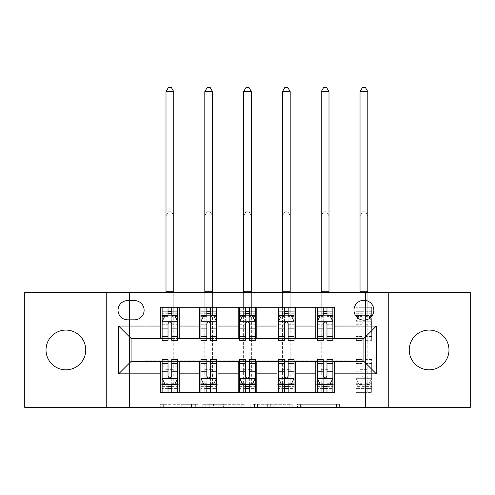 <?xml version="1.0" encoding="UTF-8"?>
<svg xmlns="http://www.w3.org/2000/svg" width="495" height="495" viewBox="0 0 495 495"><rect width="100%" height="100%" fill="white"/><g stroke="black" fill="none" stroke-linecap="round" stroke-linejoin="round"><path stroke-width="0.37" stroke-dasharray="2.48 1.86" d="M197.827 407.385L163.319 407.385L197.827 407.385L197.827 404.279L181.752 404.279L181.752 407.385L181.752 404.279L197.827 404.279L197.827 407.385L197.827 404.279L181.752 404.279L181.752 407.385L181.752 404.279L197.827 404.279L163.319 404.279L197.827 404.279M429.115 369.821A19.868 19.868 0 0 1 409.247 349.946A19.868 19.868 0 0 1 429.115 330.078A19.868 19.868 0 0 1 448.984 349.946A19.868 19.868 0 0 1 429.115 369.821M65.885 369.821A19.868 19.868 0 0 1 46.016 349.946A19.868 19.868 0 0 1 65.885 330.078A19.868 19.868 0 0 1 85.753 349.946A19.868 19.868 0 0 1 65.885 369.821M363.918 300.279A9.937 9.937 0 0 0 353.987 310.21A9.937 9.937 0 0 0 363.918 320.147A9.937 9.937 0 0 0 373.855 310.21A9.937 9.937 0 0 0 363.918 300.279M336.557 407.385L300.601 407.385L336.557 407.385L336.557 404.279L321.168 404.279L339.607 404.279L339.607 407.385L339.607 404.279L300.601 404.279L339.607 404.279L339.607 407.385L339.607 404.279L336.557 404.279L336.557 407.385M318.124 407.385L301.82 407.385L318.124 407.385L318.124 404.279L321.168 404.279L318.124 404.279L318.124 407.385L318.124 404.279L301.82 404.279L301.82 407.385L301.82 404.279L318.124 404.279L318.124 407.385M297.551 407.385L300.601 407.385L297.551 407.385L297.551 404.279L300.601 404.279L297.551 404.279L297.551 407.385M160.269 407.385L163.319 407.385L160.269 407.385L160.269 404.279L163.319 404.279L160.269 404.279L160.269 407.385M349.946 407.385L365.471 407.385L365.471 292.514L470.25 292.514L470.25 407.385L365.471 407.385L365.471 292.514L349.946 292.514L349.946 339.081L145.054 339.081L145.054 292.514L349.946 292.514L349.946 339.081L145.054 339.081L145.054 292.514L129.529 292.514L129.529 407.385L24.75 407.385L24.75 292.514L129.529 292.514L129.529 407.385L145.054 407.385L145.054 360.818L349.946 360.818L349.946 407.385L145.054 407.385L145.054 360.818L349.946 360.818L349.946 407.385M244.833 407.385L241.789 407.385L244.833 407.385L244.833 404.279L244.833 407.385M205.827 407.385L241.789 407.385L202.783 407.385L205.827 407.385L205.827 404.279L244.833 404.279L202.783 404.279L202.783 407.385L202.783 404.279L205.827 404.279L205.827 407.385M253.211 407.385L292.217 407.385L250.167 407.385L253.211 407.385L253.211 404.279L292.217 404.279L292.217 407.385L292.217 404.279L273.785 404.279L273.785 407.385M160.572 384.875L179.202 384.875L179.202 392.634L160.572 392.634L160.572 361.437M199.38 392.634L199.38 384.875L218.004 384.875L218.004 392.634L179.202 392.634M238.188 392.634L238.188 384.875L256.812 384.875L256.812 392.634L218.004 392.634M276.996 392.634L276.996 384.875L295.62 384.875L295.62 392.634L256.812 392.634M315.798 392.634L315.798 384.875L334.428 384.875L334.428 392.634L295.62 392.634M160.572 307.265L179.202 307.265L179.202 315.024L160.572 315.024L160.572 307.265M199.38 307.265L218.004 307.265L218.004 315.024L199.38 315.024L199.38 307.265L179.202 307.265M238.188 307.265L256.812 307.265L256.812 315.024L238.188 315.024L238.188 307.265L218.004 307.265M276.996 307.265L295.62 307.265L295.62 315.024L276.996 315.024L276.996 307.265L256.812 307.265M315.798 307.265L334.428 307.265L334.428 315.024L315.798 315.024L315.798 307.265L295.62 307.265M131.082 338.462L131.082 361.437L363.918 361.437L363.918 338.462L131.082 338.462M317.351 338.462L323.254 338.462M326.978 338.462L332.875 338.462M278.543 338.462L284.446 338.462M288.17 338.462L294.067 338.462M239.741 338.462L245.638 338.462M249.362 338.462L255.259 338.462M200.933 338.462L206.83 338.462M210.554 338.462L216.457 338.462M162.125 338.462L168.022 338.462M171.746 338.462L177.649 338.462M162.125 361.437L168.022 361.437M171.746 361.437L177.649 361.437M200.933 361.437L206.83 361.437M210.554 361.437L216.457 361.437M239.741 361.437L245.638 361.437M249.362 361.437L255.259 361.437M278.543 361.437L284.446 361.437M288.17 361.437L294.067 361.437M317.351 361.437L323.254 361.437M326.978 361.437L332.875 361.437M160.572 338.462L160.572 315.024M179.202 338.462L179.202 315.024M171.746 315.024L168.022 315.024M179.202 384.875L179.202 361.437M162.125 359.574L162.125 388.6L162.125 384.875L168.022 384.875M171.746 384.875L177.649 384.875L177.649 392.634L162.125 392.634L177.649 392.634M199.38 338.462L199.38 315.024M218.004 338.462L218.004 315.024M210.554 315.024L206.83 315.024M218.004 384.875L218.004 361.437M199.38 384.875L199.38 361.437M200.933 359.574L200.933 388.6L200.933 384.875L206.83 384.875M210.554 384.875L216.457 384.875L216.457 392.634L200.933 392.634L216.457 392.634M238.188 384.875L238.188 361.437M256.812 384.875L256.812 361.437M239.741 359.574L239.741 388.6L239.741 384.875L245.638 384.875M249.362 384.875L255.259 384.875L255.259 392.634L239.741 392.634L255.259 392.634M238.188 338.462L238.188 315.024M256.812 338.462L256.812 315.024M249.362 315.024L245.638 315.024M276.996 384.875L276.996 361.437M295.62 384.875L295.62 361.437M278.543 359.574L278.543 388.6L278.543 384.875L284.446 384.875M288.17 384.875L294.067 384.875L294.067 392.634L278.543 392.634L294.067 392.634M276.996 338.462L276.996 315.024M295.62 338.462L295.62 315.024M288.17 315.024L284.446 315.024M315.798 384.875L315.798 361.437M334.428 384.875L334.428 361.437M317.351 359.574L317.351 388.6L317.351 384.875L323.254 384.875M326.978 384.875L332.875 384.875L332.875 392.634L317.351 392.634L332.875 392.634M315.798 338.462L315.798 315.024M334.428 338.462L334.428 315.024M326.978 315.024L323.254 315.024M127.667 300.589A9.622 9.622 0 0 0 118.039 310.21A9.622 9.622 0 0 0 127.667 319.838L134.498 319.838A9.622 9.622 0 0 0 144.119 310.21A9.622 9.622 0 0 0 134.498 300.589L127.667 300.589M106.246 407.385L106.246 292.514M388.754 292.514L388.754 407.385M209.181 407.385L213.599 407.385L209.181 407.385L209.181 404.279L207.046 404.279L207.046 407.385L207.046 404.279L213.599 404.279L209.181 404.279L209.181 407.385M213.599 407.385L223.35 407.385L213.599 407.385L213.599 404.279L223.35 404.279L223.35 407.385L223.35 404.279L213.599 404.279L213.599 407.385M253.211 404.279L270.734 404.279L270.734 407.385L270.734 404.279L267.69 404.279L270.734 404.279L270.734 407.385L270.734 404.279L273.785 404.279M254.43 404.279L254.43 407.385L254.43 404.279M250.167 404.279L250.167 407.385L250.167 404.279M162.125 315.024L166.004 315.024L166.004 307.265L162.125 307.265L162.125 315.024L162.125 311.299L168.022 311.299L168.022 307.265L177.649 307.265L173.77 307.265L173.77 292.514M162.125 321.385L162.125 336.291L162.125 321.385L165.231 315.179L174.543 315.179L177.649 321.385L177.649 336.291L177.649 321.385M162.125 340.325L162.125 311.299L177.649 311.299L177.649 315.024L177.649 307.265M177.649 340.325L177.649 311.299L171.746 311.299L171.746 307.265L171.746 340.325M168.022 340.325L168.022 322.95L162.125 322.95M162.125 321.868L168.022 321.868L168.022 336.291L168.022 323.718C169.265 321.366 170.503 321.366 171.746 323.718L171.746 336.291L171.746 321.868L177.649 321.868M162.125 307.265L168.022 307.265M166.004 292.514L166.004 307.265L173.77 307.265L173.77 315.024L177.649 315.024M168.022 311.299L168.022 322.95M168.022 321.868L168.022 315.179M171.746 315.179L171.746 321.868M166.004 315.024L173.77 315.024L173.77 91.655L171.437 87.615L168.337 87.615L166.004 91.655L166.004 315.024M166.004 91.655L173.77 91.655M177.649 384.875L166.004 384.875L166.004 369.35L166.004 392.634L166.004 384.875L162.125 384.875L177.649 384.875L177.649 388.6L171.746 388.6L171.746 392.634M177.649 378.514L177.649 363.608L177.649 378.514L174.543 384.72L165.231 384.72L162.125 378.514L162.125 363.608L162.125 378.514M177.649 359.574L177.649 388.6L162.125 388.6L168.022 388.6L168.022 392.634M162.125 384.875L162.125 392.634M171.746 359.574L171.746 376.949L177.649 376.949M177.649 378.032L171.746 378.032L171.746 363.608L171.746 376.181C170.509 378.533 169.271 378.533 168.022 376.181L168.022 363.608L168.022 378.032L162.125 378.032M171.746 388.6L171.746 376.949M162.125 376.949L168.022 376.949L168.022 388.6M171.746 378.032L171.746 384.72M168.022 384.72L168.022 378.032M168.022 376.949L168.022 359.574M173.77 384.875L173.77 215.832L166.004 215.832L166.004 369.35L166.004 215.832L173.77 215.832L173.77 384.875M168.337 211.798L171.437 211.798L168.337 211.798L166.004 215.832L168.337 211.798M173.77 215.832L171.437 211.798L173.77 215.832M200.933 315.024L204.812 315.024L204.812 307.265L200.933 307.265L200.933 315.024L200.933 311.299L206.83 311.299L206.83 307.265L216.457 307.265L212.572 307.265L212.572 292.514M200.933 321.385L200.933 336.291L200.933 321.385L204.039 315.179L213.351 315.179L216.457 321.385L216.457 336.291L216.457 321.385M200.933 340.325L200.933 311.299L216.457 311.299L216.457 315.024L216.457 307.265M216.457 340.325L216.457 311.299L210.554 311.299L210.554 307.265L210.554 340.325M206.83 340.325L206.83 322.95L200.933 322.95M200.933 321.868L206.83 321.868L206.83 336.291L206.83 323.718C208.067 321.366 209.311 321.366 210.554 323.718L210.554 336.291L210.554 321.868L216.457 321.868M200.933 307.265L206.83 307.265M204.812 292.514L204.812 307.265L212.572 307.265L212.572 315.024L216.457 315.024M206.83 311.299L206.83 322.95M206.83 321.868L206.83 315.179M210.554 315.179L210.554 321.868M204.812 315.024L212.572 315.024L212.572 91.655L210.245 87.615L207.139 87.615L204.812 91.655L204.812 315.024M204.812 91.655L212.572 91.655M239.741 315.024L243.62 315.024L243.62 307.265L239.741 307.265L239.741 315.024L239.741 311.299L245.638 311.299L245.638 307.265L255.259 307.265L251.38 307.265L251.38 292.514M239.741 321.385L239.741 336.291L239.741 321.385L242.841 315.179L252.159 315.179L255.259 321.385L255.259 336.291L255.259 321.385M239.741 340.325L239.741 311.299L255.259 311.299L255.259 315.024L255.259 307.265M255.259 340.325L255.259 311.299L249.362 311.299L249.362 307.265L249.362 340.325M245.638 340.325L245.638 322.95L239.741 322.95M239.741 321.868L245.638 321.868L245.638 336.291L245.638 323.718C246.875 321.366 248.119 321.366 249.362 323.718L249.362 336.291L249.362 321.868L255.259 321.868M239.741 307.265L245.638 307.265M243.62 292.514L243.62 307.265L251.38 307.265L251.38 315.024L255.259 315.024M245.638 311.299L245.638 322.95M245.638 321.868L245.638 315.179M249.362 315.179L249.362 321.868M243.62 315.024L251.38 315.024L251.38 91.655L249.053 87.615L245.947 87.615L243.62 91.655L243.62 315.024M243.62 91.655L251.38 91.655M278.543 315.024L282.428 315.024L282.428 307.265L278.543 307.265L278.543 315.024L278.543 311.299L284.446 311.299L284.446 307.265L294.067 307.265L290.188 307.265L290.188 292.514M278.543 321.385L278.543 336.291L278.543 321.385L281.649 315.179L290.961 315.179L294.067 321.385L294.067 336.291L294.067 321.385M278.543 340.325L278.543 311.299L294.067 311.299L294.067 315.024L294.067 307.265M294.067 340.325L294.067 311.299L288.17 311.299L288.17 307.265L288.17 340.325M284.446 340.325L284.446 322.95L278.543 322.95M278.543 321.868L284.446 321.868L284.446 336.291L284.446 323.718C285.683 321.366 286.927 321.366 288.17 323.718L288.17 336.291L288.17 321.868L294.067 321.868M278.543 307.265L284.446 307.265M282.428 292.514L282.428 307.265L290.188 307.265L290.188 315.024L294.067 315.024M284.446 311.299L284.446 322.95M284.446 321.868L284.446 315.179M288.17 315.179L288.17 321.868M282.428 315.024L290.188 315.024L290.188 91.655L287.861 87.615L284.755 87.615L282.428 91.655L282.428 315.024M282.428 91.655L290.188 91.655M216.457 384.875L204.812 384.875L204.812 369.35L204.812 392.634L204.812 384.875L200.933 384.875L216.457 384.875L216.457 388.6L210.554 388.6L210.554 392.634M216.457 378.514L216.457 363.608L216.457 378.514L213.351 384.72L204.039 384.72L200.933 378.514L200.933 363.608L200.933 378.514M216.457 359.574L216.457 388.6L200.933 388.6L206.83 388.6L206.83 392.634M200.933 384.875L200.933 392.634M210.554 359.574L210.554 376.949L216.457 376.949M216.457 378.032L210.554 378.032L210.554 363.608L210.554 376.181C209.317 378.533 208.073 378.533 206.83 376.181L206.83 363.608L206.83 378.032L200.933 378.032M210.554 388.6L210.554 376.949M200.933 376.949L206.83 376.949L206.83 388.6M210.554 378.032L210.554 384.72M206.83 384.72L206.83 378.032M206.83 376.949L206.83 359.574M212.572 384.875L212.572 215.832L204.812 215.832L204.812 369.35L204.812 215.832L212.572 215.832L212.572 384.875M207.139 211.798L210.245 211.798L207.139 211.798L204.812 215.832L207.139 211.798M212.572 215.832L210.245 211.798L212.572 215.832M255.259 384.875L243.62 384.875L243.62 369.35L243.62 392.634L243.62 384.875L239.741 384.875L255.259 384.875L255.259 388.6L249.362 388.6L249.362 392.634M255.259 378.514L255.259 363.608L255.259 378.514L252.159 384.72L242.841 384.72L239.741 378.514L239.741 363.608L239.741 378.514M255.259 359.574L255.259 388.6L239.741 388.6L245.638 388.6L245.638 392.634M239.741 384.875L239.741 392.634M249.362 359.574L249.362 376.949L255.259 376.949M255.259 378.032L249.362 378.032L249.362 363.608L249.362 376.181C248.125 378.533 246.881 378.533 245.638 376.181L245.638 363.608L245.638 378.032L239.741 378.032M249.362 388.6L249.362 376.949M239.741 376.949L245.638 376.949L245.638 388.6M249.362 378.032L249.362 384.72M245.638 384.72L245.638 378.032M245.638 376.949L245.638 359.574M251.38 384.875L251.38 215.832L243.62 215.832L243.62 369.35L243.62 215.832L251.38 215.832L251.38 384.875M245.947 211.798L249.053 211.798L245.947 211.798L243.62 215.832L245.947 211.798M251.38 215.832L249.053 211.798L251.38 215.832M294.067 384.875L282.428 384.875L282.428 369.35L282.428 392.634L282.428 384.875L278.543 384.875L294.067 384.875L294.067 388.6L288.17 388.6L288.17 392.634M294.067 378.514L294.067 363.608L294.067 378.514L290.961 384.72L281.649 384.72L278.543 378.514L278.543 363.608L278.543 378.514M294.067 359.574L294.067 388.6L278.543 388.6L284.446 388.6L284.446 392.634M278.543 384.875L278.543 392.634M288.17 359.574L288.17 376.949L294.067 376.949M294.067 378.032L288.17 378.032L288.17 363.608L288.17 376.181C286.933 378.533 285.689 378.533 284.446 376.181L284.446 363.608L284.446 378.032L278.543 378.032M288.17 388.6L288.17 376.949M278.543 376.949L284.446 376.949L284.446 388.6M288.17 378.032L288.17 384.72M284.446 384.72L284.446 378.032M284.446 376.949L284.446 359.574M290.188 384.875L290.188 215.832L282.428 215.832L282.428 369.35L282.428 215.832L290.188 215.832L290.188 384.875M284.755 211.798L287.861 211.798L284.755 211.798L282.428 215.832L284.755 211.798M290.188 215.832L287.861 211.798L290.188 215.832M317.351 315.024L321.23 315.024L321.23 307.265L317.351 307.265L317.351 315.024L317.351 311.299L323.254 311.299L323.254 307.265L332.875 307.265L328.996 307.265L328.996 292.514M317.351 321.385L317.351 336.291L317.351 321.385L320.457 315.179L329.769 315.179L332.875 321.385L332.875 336.291L332.875 321.385M317.351 340.325L317.351 311.299L332.875 311.299L332.875 315.024L332.875 307.265M332.875 340.325L332.875 311.299L326.978 311.299L326.978 307.265L326.978 340.325M323.254 340.325L323.254 322.95L317.351 322.95M317.351 321.868L323.254 321.868L323.254 336.291L323.254 323.718C324.491 321.366 325.729 321.366 326.978 323.718L326.978 336.291L326.978 321.868L332.875 321.868M317.351 307.265L323.254 307.265M321.23 292.514L321.23 307.265L328.996 307.265L328.996 315.024L332.875 315.024M323.254 311.299L323.254 322.95M323.254 321.868L323.254 315.179M326.978 315.179L326.978 321.868M321.23 315.024L328.996 315.024L328.996 91.655L326.663 87.615L323.563 87.615L321.23 91.655L321.23 315.024M321.23 91.655L328.996 91.655M332.875 384.875L321.23 384.875L321.23 369.35L321.23 392.634L321.23 384.875L317.351 384.875L332.875 384.875L332.875 388.6L326.978 388.6L326.978 392.634M332.875 378.514L332.875 363.608L332.875 378.514L329.769 384.72L320.457 384.72L317.351 378.514L317.351 363.608L317.351 378.514M332.875 359.574L332.875 388.6L317.351 388.6L323.254 388.6L323.254 392.634M317.351 384.875L317.351 392.634M326.978 359.574L326.978 376.949L332.875 376.949M332.875 378.032L326.978 378.032L326.978 363.608L326.978 376.181C325.735 378.533 324.497 378.533 323.254 376.181L323.254 363.608L323.254 378.032L317.351 378.032M326.978 388.6L326.978 376.949M317.351 376.949L323.254 376.949L323.254 388.6M326.978 378.032L326.978 384.72M323.254 384.72L323.254 378.032M323.254 376.949L323.254 359.574M328.996 384.875L328.996 215.832L321.23 215.832L321.23 369.35L321.23 215.832L328.996 215.832L328.996 384.875M323.563 211.798L326.663 211.798L323.563 211.798L321.23 215.832L323.563 211.798M328.996 215.832L326.663 211.798L328.996 215.832M357.823 318.056L356.239 321.23L359.265 315.179L368.577 315.179L371.683 321.385L371.683 340.325L371.683 311.299L362.055 311.299L362.055 307.265L371.683 307.265L367.804 307.265L367.804 292.514M360.038 91.655L367.804 91.655L365.471 87.615L362.365 87.615L360.038 91.655L360.038 315.024L356.159 315.024L356.159 311.299L371.683 311.299L371.683 315.024L356.159 315.024L356.159 307.265L356.159 338.462M356.159 316.633L356.159 311.299L362.055 311.299L362.055 322.95L356.159 322.95L356.159 316.633L362.055 316.633M356.159 340.325L356.159 322.95M370.012 318.056L371.603 321.23L356.239 321.23L371.603 321.23L371.683 336.291L371.683 307.265L371.683 315.024L360.038 315.024L360.038 307.265L367.804 307.265L367.804 315.024L367.804 91.655M371.683 322.95L365.78 322.95L365.78 340.325L365.78 323.718C364.543 321.323 363.299 321.323 362.055 323.718L362.055 338.462M362.055 340.325L362.055 322.95M356.159 321.868L362.055 321.868L362.055 336.291L362.055 323.718C363.299 321.366 364.537 321.366 365.78 323.718L365.78 336.291L365.78 321.868L371.683 321.868M360.038 292.514L360.038 307.265L356.159 307.265L362.055 307.265L362.055 321.868M365.78 322.95L365.78 321.868M356.159 359.574L356.159 388.6L365.78 388.6L365.78 392.634L356.159 392.634L371.683 392.634L365.78 392.634L365.78 359.574L365.78 376.949L371.683 376.949L371.683 392.634L371.683 384.349L365.78 384.349M371.683 384.349L371.683 363.608L371.683 378.514L368.577 384.72L359.265 384.72L356.239 378.669L359.265 384.72L368.577 384.72L371.683 378.514L371.683 359.574L371.683 376.949M356.159 361.437L356.159 392.634L356.159 384.875L371.683 384.875L367.804 384.875L367.804 215.832L360.038 215.832L360.038 369.35L360.038 215.832L367.804 215.832L367.804 392.634L367.804 384.875L356.159 384.875L356.159 386.626L371.683 386.626M365.78 376.949L365.78 388.6L371.683 388.6L356.159 388.6L356.159 386.626M356.159 376.949L362.055 376.949L362.055 392.634L362.055 378.032L356.159 378.032M362.055 376.949L362.055 359.574M362.055 361.437L362.055 376.181C363.299 378.576 364.537 378.576 365.78 376.181C364.543 378.533 363.299 378.533 362.055 376.181L362.055 378.032M360.038 384.875L360.038 369.35L360.038 384.875M362.365 211.798L365.471 211.798L362.365 211.798L360.038 215.832L362.365 211.798M367.804 215.832L365.471 211.798L367.804 215.832M195.698 404.279L195.698 407.385L195.698 404.279M191.503 404.279L191.503 407.385L191.503 404.279M163.319 404.279L163.319 407.385L163.319 404.279M241.789 404.279L241.789 407.385L241.789 404.279M289.173 404.279L289.173 407.385L289.173 404.279M267.69 404.279L267.69 407.385L267.69 404.279M257.48 404.279L257.48 407.385L257.48 404.279M321.168 404.279L321.168 407.385L321.168 404.279M300.601 404.279L300.601 407.385L300.601 404.279M162.205 321.23L177.569 321.23M162.125 333.061L168.022 333.061M168.022 316.633L162.125 316.633M177.649 316.633L171.746 316.633M165.045 315.55L168.022 315.55M171.746 315.55L174.729 315.55M177.649 322.95L171.746 322.95M171.746 333.061L177.649 333.061M162.125 324.739L168.022 324.739M171.746 324.739L177.649 324.739M177.649 313.273L171.746 313.273M168.022 313.273L162.125 313.273M166.004 291.741L173.77 291.741M177.569 378.669L162.205 378.669M177.649 366.838L171.746 366.838M171.746 383.266L177.649 383.266M162.125 383.266L168.022 383.266M174.729 384.349L171.746 384.349M168.022 384.349L165.045 384.349M168.022 366.838L162.125 366.838M177.649 375.161L171.746 375.161M168.022 375.161L162.125 375.161M162.125 386.626L168.022 386.626M171.746 386.626L177.649 386.626M166.004 369.35L173.77 369.35L166.004 369.35M201.007 321.23L216.377 321.23M200.933 333.061L206.83 333.061M206.83 316.633L200.933 316.633M216.457 316.633L210.554 316.633M203.853 315.55L206.83 315.55M210.554 315.55L213.537 315.55M216.457 322.95L210.554 322.95M210.554 333.061L216.457 333.061M200.933 324.739L206.83 324.739M210.554 324.739L216.457 324.739M216.457 313.273L210.554 313.273M206.83 313.273L200.933 313.273M204.812 291.741L212.572 291.741M239.815 321.23L255.185 321.23M239.741 333.061L245.638 333.061M245.638 316.633L239.741 316.633M255.259 316.633L249.362 316.633M242.655 315.55L245.638 315.55M249.362 315.55L252.345 315.55M255.259 322.95L249.362 322.95M249.362 333.061L255.259 333.061M239.741 324.739L245.638 324.739M249.362 324.739L255.259 324.739M255.259 313.273L249.362 313.273M245.638 313.273L239.741 313.273M243.62 291.741L251.38 291.741M278.623 321.23L293.993 321.23M278.543 333.061L284.446 333.061M284.446 316.633L278.543 316.633M294.067 316.633L288.17 316.633M281.463 315.55L284.446 315.55M288.17 315.55L291.147 315.55M294.067 322.95L288.17 322.95M288.17 333.061L294.067 333.061M278.543 324.739L284.446 324.739M288.17 324.739L294.067 324.739M294.067 313.273L288.17 313.273M284.446 313.273L278.543 313.273M282.428 291.741L290.188 291.741M216.377 378.669L201.007 378.669M216.457 366.838L210.554 366.838M210.554 383.266L216.457 383.266M200.933 383.266L206.83 383.266M213.537 384.349L210.554 384.349M206.83 384.349L203.853 384.349M206.83 366.838L200.933 366.838M216.457 375.161L210.554 375.161M206.83 375.161L200.933 375.161M200.933 386.626L206.83 386.626M210.554 386.626L216.457 386.626M204.812 369.35L212.572 369.35L204.812 369.35M255.185 378.669L239.815 378.669M255.259 366.838L249.362 366.838M249.362 383.266L255.259 383.266M239.741 383.266L245.638 383.266M252.345 384.349L249.362 384.349M245.638 384.349L242.655 384.349M245.638 366.838L239.741 366.838M255.259 375.161L249.362 375.161M245.638 375.161L239.741 375.161M239.741 386.626L245.638 386.626M249.362 386.626L255.259 386.626M243.62 369.35L251.38 369.35L243.62 369.35M293.993 378.669L278.623 378.669M294.067 366.838L288.17 366.838M288.17 383.266L294.067 383.266M278.543 383.266L284.446 383.266M291.147 384.349L288.17 384.349M284.446 384.349L281.463 384.349M284.446 366.838L278.543 366.838M294.067 375.161L288.17 375.161M284.446 375.161L278.543 375.161M278.543 386.626L284.446 386.626M288.17 386.626L294.067 386.626M282.428 369.35L290.188 369.35L282.428 369.35M317.431 321.23L332.795 321.23M317.351 333.061L323.254 333.061M323.254 316.633L317.351 316.633M332.875 316.633L326.978 316.633M320.271 315.55L323.254 315.55M326.978 315.55L329.955 315.55M332.875 322.95L326.978 322.95M326.978 333.061L332.875 333.061M317.351 324.739L323.254 324.739M326.978 324.739L332.875 324.739M332.875 313.273L326.978 313.273M323.254 313.273L317.351 313.273M321.23 291.741L328.996 291.741M332.795 378.669L317.431 378.669M332.875 366.838L326.978 366.838M326.978 383.266L332.875 383.266M317.351 383.266L323.254 383.266M329.955 384.349L326.978 384.349M323.254 384.349L320.271 384.349M323.254 366.838L317.351 366.838M332.875 375.161L326.978 375.161M323.254 375.161L317.351 375.161M317.351 386.626L323.254 386.626M326.978 386.626L332.875 386.626M321.23 369.35L328.996 369.35L321.23 369.35M362.055 336.433L356.159 336.433M356.159 333.061L362.055 333.061M371.683 316.633L365.78 316.633M356.159 315.55L362.055 315.55M365.78 315.55L371.683 315.55M371.683 336.433L365.78 336.433M365.78 333.061L371.683 333.061M362.055 328.111L356.159 328.111M356.159 324.739L362.055 324.739M371.683 328.111L365.78 328.111M365.78 324.739L371.683 324.739M371.683 313.273L356.159 313.273M360.038 291.741L367.804 291.741M365.78 311.299L365.78 307.265M356.239 378.669L371.603 378.669L356.239 378.669M365.78 363.466L371.683 363.466M371.683 366.838L365.78 366.838M371.683 378.032L365.78 378.032M365.78 383.266L371.683 383.266M356.159 383.266L362.055 383.266M362.055 384.349L356.159 384.349M356.159 363.466L362.055 363.466M362.055 366.838L356.159 366.838M365.78 371.788L371.683 371.788M371.683 375.161L365.78 375.161M356.159 371.788L362.055 371.788M362.055 375.161L356.159 375.161M360.038 369.35L367.804 369.35L360.038 369.35M162.125 336.291L168.022 336.291M171.746 336.291L177.649 336.291M177.649 363.608L171.746 363.608M168.022 363.608L162.125 363.608M200.933 336.291L206.83 336.291M210.554 336.291L216.457 336.291M239.741 336.291L245.638 336.291M249.362 336.291L255.259 336.291M278.543 336.291L284.446 336.291M288.17 336.291L294.067 336.291M216.457 363.608L210.554 363.608M206.83 363.608L200.933 363.608M255.259 363.608L249.362 363.608M245.638 363.608L239.741 363.608M294.067 363.608L288.17 363.608M284.446 363.608L278.543 363.608M317.351 336.291L323.254 336.291M326.978 336.291L332.875 336.291M332.875 363.608L326.978 363.608M323.254 363.608L317.351 363.608M356.159 336.291L362.055 336.291M365.78 340.325L371.683 340.325M365.78 336.291L371.683 336.291M371.683 359.574L365.78 359.574M371.683 363.608L365.78 363.608M362.055 363.608L356.159 363.608"/><path stroke-width="0.74" d="M429.115 330.078A19.868 19.868 0 0 0 409.247 349.946A19.868 19.868 0 0 0 429.115 369.821A19.868 19.868 0 0 0 448.984 349.946A19.868 19.868 0 0 0 429.115 330.078M65.885 330.078A19.868 19.868 0 0 0 46.016 349.946A19.868 19.868 0 0 0 65.885 369.821A19.868 19.868 0 0 0 85.753 349.946A19.868 19.868 0 0 0 65.885 330.078M363.918 300.279A9.937 9.937 0 0 0 353.987 310.21A9.937 9.937 0 0 0 363.918 320.147A9.937 9.937 0 0 0 373.855 310.21A9.937 9.937 0 0 0 363.918 300.279M388.754 407.385L470.25 407.385L470.25 292.514L388.754 292.514L388.754 407.385L106.246 407.385L106.246 292.514L24.75 292.514L24.75 407.385L106.246 407.385M127.667 319.838L134.498 319.838A9.622 9.622 0 0 0 144.119 310.21A9.622 9.622 0 0 0 134.498 300.589L127.667 300.589A9.622 9.622 0 0 0 118.039 310.21A9.622 9.622 0 0 0 127.667 319.838M388.754 292.514L106.246 292.514M160.572 373.855L118.664 373.855L118.664 326.044L160.572 326.044L160.572 338.462L131.082 338.462L131.082 361.437L160.572 361.437L160.572 392.634L334.428 392.634L334.428 361.437L363.918 361.437L363.918 338.462L334.428 338.462L334.428 326.044L376.336 326.044L376.336 373.855L334.428 373.855M334.428 326.044L334.428 307.265L160.572 307.265L160.572 326.044M315.798 307.265L315.798 338.462L317.351 338.462M323.254 338.462L326.978 338.462M332.875 338.462L334.428 338.462M315.798 338.462L294.067 338.462M276.996 307.265L276.996 338.462L278.543 338.462M284.446 338.462L288.17 338.462M276.996 338.462L255.259 338.462M238.188 307.265L238.188 338.462L239.741 338.462M245.638 338.462L249.362 338.462M238.188 338.462L216.457 338.462M199.38 307.265L199.38 338.462L200.933 338.462M206.83 338.462L210.554 338.462M199.38 338.462L177.649 338.462M160.572 338.462L162.125 338.462M168.022 338.462L171.746 338.462M160.572 361.437L162.125 361.437M168.022 361.437L171.746 361.437M177.649 361.437L179.202 361.437L179.202 392.634M200.933 361.437L179.202 361.437M206.83 361.437L210.554 361.437M216.457 361.437L218.004 361.437L218.004 392.634M239.741 361.437L218.004 361.437M245.638 361.437L249.362 361.437M255.259 361.437L256.812 361.437L256.812 392.634M278.543 361.437L256.812 361.437M284.446 361.437L288.17 361.437M294.067 361.437L295.62 361.437L295.62 392.634M317.351 361.437L295.62 361.437M323.254 361.437L326.978 361.437M332.875 361.437L334.428 361.437M179.202 307.265L179.202 338.462M160.572 315.024L162.125 315.024M168.022 315.024L171.746 315.024M177.649 315.024L179.202 315.024M160.572 384.875L162.125 384.875M168.022 384.875L171.746 384.875M177.649 384.875L179.202 384.875M199.38 361.437L199.38 392.634M218.004 307.265L218.004 338.462M199.38 315.024L200.933 315.024M206.83 315.024L210.554 315.024M216.457 315.024L218.004 315.024M199.38 384.875L200.933 384.875M206.83 384.875L210.554 384.875M216.457 384.875L218.004 384.875M238.188 361.437L238.188 392.634M238.188 384.875L239.741 384.875M245.638 384.875L249.362 384.875M255.259 384.875L256.812 384.875M256.812 307.265L256.812 338.462M238.188 315.024L239.741 315.024M245.638 315.024L249.362 315.024M255.259 315.024L256.812 315.024M276.996 361.437L276.996 392.634M276.996 384.875L278.543 384.875M284.446 384.875L288.17 384.875M294.067 384.875L295.62 384.875M295.62 307.265L295.62 338.462M276.996 315.024L278.543 315.024M284.446 315.024L288.17 315.024M294.067 315.024L295.62 315.024M315.798 361.437L315.798 392.634M315.798 384.875L317.351 384.875M323.254 384.875L326.978 384.875M332.875 384.875L334.428 384.875M315.798 315.024L317.351 315.024M323.254 315.024L326.978 315.024M332.875 315.024L334.428 315.024M131.082 338.462L118.664 326.044M131.082 361.437L118.664 373.855M376.336 326.044L363.918 338.462M376.336 373.855L363.918 361.437M171.746 311.299L168.022 311.299M177.649 336.433L171.746 336.433L171.746 340.325L177.649 340.325L177.649 321.385L174.543 315.179L165.231 315.179L162.125 321.385L162.125 340.325L168.022 340.325L168.022 336.433L162.125 336.433M162.125 321.385L162.125 307.265M177.649 321.385L177.649 307.265M168.022 315.179L168.022 307.265M171.746 307.265L171.746 315.179M171.746 336.433L171.746 323.718C170.509 321.323 169.265 321.323 168.022 323.718L168.022 336.433M166.004 292.514L166.004 91.655L173.77 91.655L171.437 87.615L168.337 87.615L166.004 91.655M173.77 292.514L173.77 91.655M168.022 388.6L171.746 388.6M162.125 363.466L168.022 363.466L168.022 359.574L162.125 359.574L162.125 378.514L165.231 384.72L174.543 384.72L177.649 378.514L177.649 359.574L171.746 359.574L171.746 363.466L177.649 363.466M177.649 378.514L177.649 392.634M162.125 378.514L162.125 392.634M171.746 384.72L171.746 392.634M168.022 392.634L168.022 384.72M168.022 363.466L168.022 376.181C169.265 378.576 170.509 378.576 171.746 376.181L171.746 363.466M210.554 311.299L206.83 311.299M216.457 336.433L210.554 336.433L210.554 340.325L216.457 340.325L216.457 321.385L213.351 315.179L204.039 315.179L200.933 321.385L200.933 340.325L206.83 340.325L206.83 336.433L200.933 336.433M200.933 321.385L200.933 307.265M216.457 321.385L216.457 307.265M206.83 315.179L206.83 307.265M210.554 307.265L210.554 315.179M210.554 336.433L210.554 323.718C209.317 321.323 208.073 321.323 206.83 323.718L206.83 336.433M204.812 292.514L204.812 91.655L212.572 91.655L210.245 87.615L207.139 87.615L204.812 91.655M212.572 292.514L212.572 91.655M249.362 311.299L245.638 311.299M255.259 336.433L249.362 336.433L249.362 340.325L255.259 340.325L255.259 321.385L252.159 315.179L242.841 315.179L239.741 321.385L239.741 340.325L245.638 340.325L245.638 336.433L239.741 336.433M239.741 321.385L239.741 307.265M255.259 321.385L255.259 307.265M245.638 315.179L245.638 307.265M249.362 307.265L249.362 315.179M249.362 336.433L249.362 323.718C248.125 321.323 246.881 321.323 245.638 323.718L245.638 336.433M243.62 292.514L243.62 91.655L251.38 91.655L249.053 87.615L245.947 87.615L243.62 91.655M251.38 292.514L251.38 91.655M288.17 311.299L284.446 311.299M294.067 336.433L288.17 336.433L288.17 340.325L294.067 340.325L294.067 321.385L290.961 315.179L281.649 315.179L278.543 321.385L278.543 340.325L284.446 340.325L284.446 336.433L278.543 336.433M278.543 321.385L278.543 307.265M294.067 321.385L294.067 307.265M284.446 315.179L284.446 307.265M288.17 307.265L288.17 315.179M288.17 336.433L288.17 323.718C286.927 321.323 285.689 321.323 284.446 323.718L284.446 336.433M282.428 292.514L282.428 91.655L290.188 91.655L287.861 87.615L284.755 87.615L282.428 91.655M290.188 292.514L290.188 91.655M206.83 388.6L210.554 388.6M200.933 363.466L206.83 363.466L206.83 359.574L200.933 359.574L200.933 378.514L204.039 384.72L213.351 384.72L216.457 378.514L216.457 359.574L210.554 359.574L210.554 363.466L216.457 363.466M216.457 378.514L216.457 392.634M200.933 378.514L200.933 392.634M210.554 384.72L210.554 392.634M206.83 392.634L206.83 384.72M206.83 363.466L206.83 376.181C208.073 378.576 209.311 378.576 210.554 376.181L210.554 363.466M245.638 388.6L249.362 388.6M239.741 363.466L245.638 363.466L245.638 359.574L239.741 359.574L239.741 378.514L242.841 384.72L252.159 384.72L255.259 378.514L255.259 359.574L249.362 359.574L249.362 363.466L255.259 363.466M255.259 378.514L255.259 392.634M239.741 378.514L239.741 392.634M249.362 384.72L249.362 392.634M245.638 392.634L245.638 384.72M245.638 363.466L245.638 376.181C246.875 378.576 248.119 378.576 249.362 376.181L249.362 363.466M284.446 388.6L288.17 388.6M278.543 363.466L284.446 363.466L284.446 359.574L278.543 359.574L278.543 378.514L281.649 384.72L290.961 384.72L294.067 378.514L294.067 359.574L288.17 359.574L288.17 363.466L294.067 363.466M294.067 378.514L294.067 392.634M278.543 378.514L278.543 392.634M288.17 384.72L288.17 392.634M284.446 392.634L284.446 384.72M284.446 363.466L284.446 376.181C285.683 378.576 286.927 378.576 288.17 376.181L288.17 363.466M326.978 311.299L323.254 311.299M332.875 336.433L326.978 336.433L326.978 340.325L332.875 340.325L332.875 321.385L329.769 315.179L320.457 315.179L317.351 321.385L317.351 340.325L323.254 340.325L323.254 336.433L317.351 336.433M317.351 321.385L317.351 307.265M332.875 321.385L332.875 307.265M323.254 315.179L323.254 307.265M326.978 307.265L326.978 315.179M326.978 336.433L326.978 323.718C325.735 321.323 324.491 321.323 323.254 323.718L323.254 336.433M321.23 292.514L321.23 91.655L328.996 91.655L326.663 87.615L323.563 87.615L321.23 91.655M328.996 292.514L328.996 91.655M323.254 388.6L326.978 388.6M317.351 363.466L323.254 363.466L323.254 359.574L317.351 359.574L317.351 378.514L320.457 384.72L329.769 384.72L332.875 378.514L332.875 359.574L326.978 359.574L326.978 363.466L332.875 363.466M332.875 378.514L332.875 392.634M317.351 378.514L317.351 392.634M326.978 384.72L326.978 392.634M323.254 392.634L323.254 384.72M323.254 363.466L323.254 376.181C324.491 378.576 325.735 378.576 326.978 376.181L326.978 363.466M356.159 338.462L356.159 340.325L362.055 340.325L362.055 338.462M370.012 318.056L368.577 315.179L359.265 315.179L357.823 318.056M360.038 292.514L360.038 91.655L367.804 91.655L365.471 87.615L362.365 87.615L360.038 91.655M367.804 292.514L367.804 91.655M356.159 361.437L356.159 359.574L362.055 359.574L362.055 361.437M199.38 373.855L179.202 373.855M199.38 326.044L179.202 326.044M238.188 326.044L218.004 326.044M238.188 373.855L218.004 373.855M276.996 326.044L256.812 326.044M276.996 373.855L256.812 373.855M315.798 326.044L295.62 326.044M315.798 373.855L295.62 373.855M177.569 321.23L162.205 321.23M162.125 315.55L165.045 315.55M174.729 315.55L177.649 315.55M168.022 328.111L162.125 328.111M177.649 328.111L171.746 328.111M171.746 313.273L168.022 313.273M166.004 291.741L173.77 291.741M162.205 378.669L177.569 378.669M177.649 384.349L174.729 384.349M165.045 384.349L162.125 384.349M171.746 371.788L177.649 371.788M162.125 371.788L168.022 371.788M168.022 386.626L171.746 386.626M216.377 321.23L201.007 321.23M200.933 315.55L203.853 315.55M213.537 315.55L216.457 315.55M206.83 328.111L200.933 328.111M216.457 328.111L210.554 328.111M210.554 313.273L206.83 313.273M204.812 291.741L212.572 291.741M255.185 321.23L239.815 321.23M239.741 315.55L242.655 315.55M252.345 315.55L255.259 315.55M245.638 328.111L239.741 328.111M255.259 328.111L249.362 328.111M249.362 313.273L245.638 313.273M243.62 291.741L251.38 291.741M293.993 321.23L278.623 321.23M278.543 315.55L281.463 315.55M291.147 315.55L294.067 315.55M284.446 328.111L278.543 328.111M294.067 328.111L288.17 328.111M288.17 313.273L284.446 313.273M282.428 291.741L290.188 291.741M201.007 378.669L216.377 378.669M216.457 384.349L213.537 384.349M203.853 384.349L200.933 384.349M210.554 371.788L216.457 371.788M200.933 371.788L206.83 371.788M206.83 386.626L210.554 386.626M239.815 378.669L255.185 378.669M255.259 384.349L252.345 384.349M242.655 384.349L239.741 384.349M249.362 371.788L255.259 371.788M239.741 371.788L245.638 371.788M245.638 386.626L249.362 386.626M278.623 378.669L293.993 378.669M294.067 384.349L291.147 384.349M281.463 384.349L278.543 384.349M288.17 371.788L294.067 371.788M278.543 371.788L284.446 371.788M284.446 386.626L288.17 386.626M332.795 321.23L317.431 321.23M317.351 315.55L320.271 315.55M329.955 315.55L332.875 315.55M323.254 328.111L317.351 328.111M332.875 328.111L326.978 328.111M326.978 313.273L323.254 313.273M321.23 291.741L328.996 291.741M317.431 378.669L332.795 378.669M332.875 384.349L329.955 384.349M320.271 384.349L317.351 384.349M326.978 371.788L332.875 371.788M317.351 371.788L323.254 371.788M323.254 386.626L326.978 386.626M360.038 291.741L367.804 291.741"/></g></svg>
